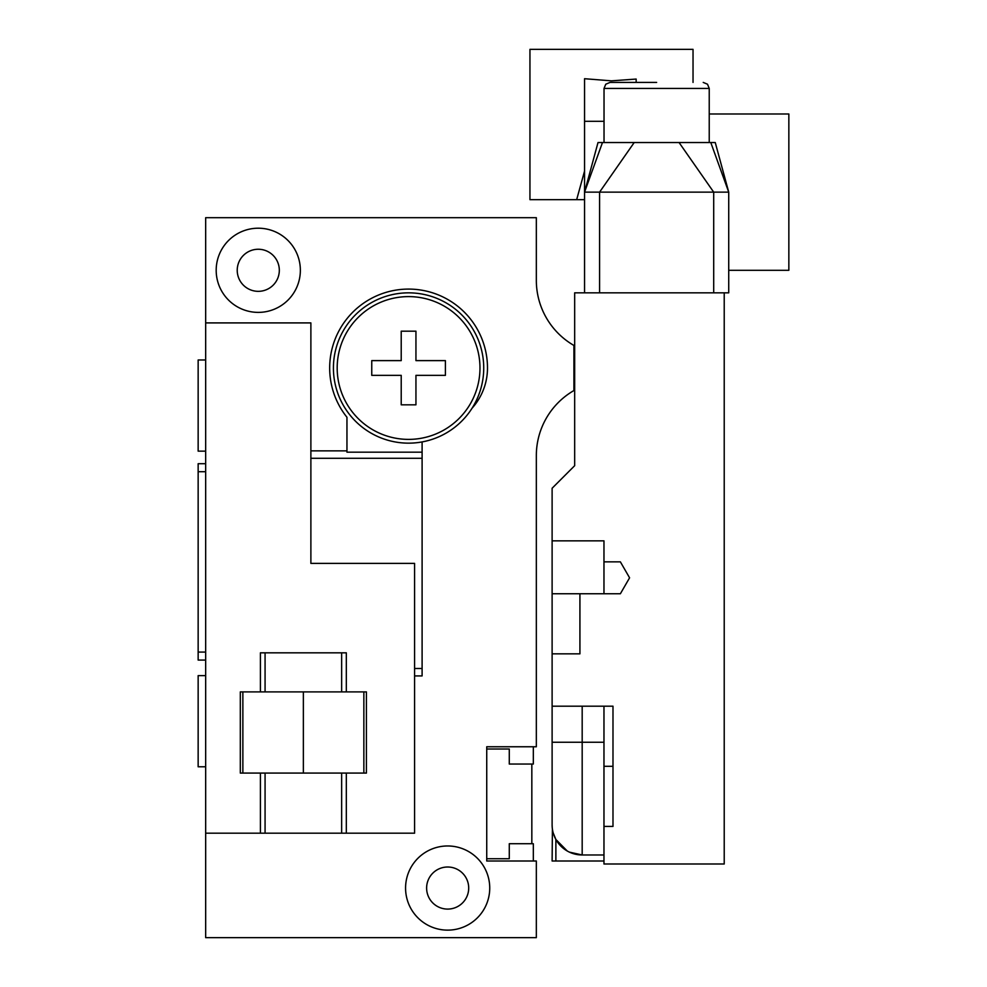 <?xml version="1.0" encoding="UTF-8"?>
<svg xmlns="http://www.w3.org/2000/svg" width="987" height="987" viewBox="0 0 987 987"><rect width="100%" height="100%" fill="white"/><g stroke="black" fill="none" stroke-linecap="round" stroke-linejoin="round"><path stroke-width="1.48" d="M536.336 280.37L536.336 217.695L205.666 217.695L205.666 937.65L536.336 937.65L536.336 860.997L486.739 860.997L486.739 746.764L536.336 746.764L536.336 455.624A75.148 75.148 0 0 1 573.916 390.544L573.916 345.45A75.148 75.148 0 0 1 536.336 280.37A75.148 75.148 0 0 0 539.938 303.367M205.666 463.705L198.153 463.705L198.153 652.074L205.666 652.074M198.153 652.074L198.153 660.081L205.666 660.081M198.153 471.712L205.666 471.712M422.103 441.917L422.103 675.922L414.589 675.922M408.581 443.151A75.148 75.148 0 0 0 483.729 367.991A75.148 75.148 0 0 0 408.581 292.843A75.148 75.148 0 0 0 333.421 367.991A75.148 75.148 0 0 0 408.581 443.151M422.103 452.169L346.955 452.169L346.955 417.279A78.911 78.911 0 0 1 382.462 293.534A78.911 78.911 0 0 1 487.492 367.991A60.121 60.121 0 0 1 472.082 408.186M310.88 450.862L346.955 450.862M300.356 270.302A42.083 42.083 0 0 0 258.273 228.207A42.083 42.083 0 0 0 216.19 270.302A42.083 42.083 0 0 0 258.273 312.385A42.083 42.083 0 0 0 300.356 270.302M279.321 270.302A21.048 21.048 0 0 1 258.273 291.338A21.048 21.048 0 0 1 237.225 270.302A21.048 21.048 0 0 1 258.273 249.255A21.048 21.048 0 0 1 279.321 270.302M489.737 888.053A42.083 42.083 0 0 0 447.654 845.97A42.083 42.083 0 0 0 405.571 888.053A42.083 42.083 0 0 0 447.654 930.136A42.083 42.083 0 0 0 489.737 888.053M468.702 888.053A21.048 21.048 0 0 1 447.654 909.089A21.048 21.048 0 0 1 426.618 888.053A21.048 21.048 0 0 1 447.654 867.005A21.048 21.048 0 0 1 468.702 888.053M539.938 432.627A75.148 75.148 0 0 0 536.336 455.624M486.739 749.022L509.28 749.022L509.28 764.049L533.325 764.049L533.325 746.764M533.325 860.997L533.325 843.712L509.28 843.712L509.28 858.739L486.739 858.739M531.833 764.049L531.833 843.712M205.666 833.188L260.408 833.188L260.408 773.068L240.31 773.068L240.31 691.899L260.408 691.899L260.408 652.826L346.326 652.826L346.326 691.899L366.424 691.899L366.424 773.068L260.408 773.068M205.666 322.909L310.88 322.909L310.88 563.392L414.589 563.392L414.589 833.188L260.408 833.188M346.326 833.188L346.326 773.068M346.326 691.899L260.408 691.899M242.864 691.899L242.864 773.068M363.858 691.899L363.858 773.068M303.367 691.899L303.367 773.068M408.581 439.388A71.397 71.397 0 0 1 337.184 367.991A71.397 71.397 0 0 1 408.581 296.606A71.397 71.397 0 0 1 479.978 367.991A71.397 71.397 0 0 1 408.581 439.388M205.666 766.788L198.153 766.788L198.153 675.626L205.666 675.626M205.666 359.984L198.153 359.984L198.153 451.158L205.666 451.158M604.032 121.302L584.551 121.302L584.551 192.144L728.727 192.144L728.727 292.843L724.224 292.843L724.224 863.995L603.97 863.995L603.97 826.427L612.989 826.427L603.97 826.427L603.97 766.307L612.989 766.307M603.97 766.307L603.97 706.186L612.989 706.186L612.989 826.427M552.226 827.451L552.115 824.922A30.066 30.066 0 0 0 582.182 854.976L582.182 742.249L552.115 742.249L552.115 824.922L552.115 706.186L612.989 706.186M724.224 292.843L574.668 292.843L574.668 465.691L552.115 488.244L552.115 706.186M554.398 836.408L553.473 833.83M569.376 852.126L582.182 854.976L603.97 854.976M552.412 829.105L552.115 860.997L603.97 860.997M553.201 832.929L555.878 839.481L567.241 851.004M552.115 653.85L579.924 653.85L579.924 593.755L620.379 593.755L629.583 577.814L620.379 561.862L603.97 561.862L603.97 540.851L552.115 540.851M552.115 593.755L579.924 593.755M629.583 577.814L621.637 591.571M603.97 593.755L603.97 561.862M574.668 390.544L573.916 390.544M574.668 345.45L573.916 345.45M584.551 192.144L602.477 142.535L598.011 142.535L584.551 192.144L584.551 292.843M584.551 121.302L584.551 78.713L611.484 80.848L636.159 79.059L636.159 82.414M584.551 180.399L584.551 189.997M709.234 113.986L788.847 113.986L788.847 270.302L728.727 270.302M656.639 82.414L610.04 82.414L656.639 82.414M710.788 142.535L715.254 142.535L728.727 192.144L710.788 142.535L602.477 142.535M584.551 199.658L529.945 199.658L529.945 49.35L693.034 49.35L693.034 82.414M576.667 199.658L584.551 171.072M415.946 404.818L401.215 404.818L401.215 375.356L371.754 375.356L371.754 360.625L401.215 360.625L401.215 331.176L415.946 331.176L415.946 360.625L445.408 360.625L445.408 375.356L415.946 375.356L415.946 404.818M422.103 458.276L310.88 458.276M422.103 668.507L414.589 668.507M341.65 833.188L341.65 773.068M341.65 691.899L341.65 652.826M265.071 833.188L265.071 773.068M265.071 691.899L265.071 652.826M603.97 742.249L582.182 742.249L582.182 706.186M555.878 860.997L555.878 839.481M573.916 370.878L574.668 370.878M573.916 365.116L574.668 365.116M713.7 292.843L713.7 192.144L679.068 142.535M634.197 142.535L599.578 192.144L599.578 292.843M604.032 142.535L604.032 88.435L709.234 88.435L707.506 84.216L703.225 82.414L707.506 84.216L709.234 88.435L709.234 142.535M604.032 88.435L605.759 84.216L610.04 82.414"/></g></svg>
